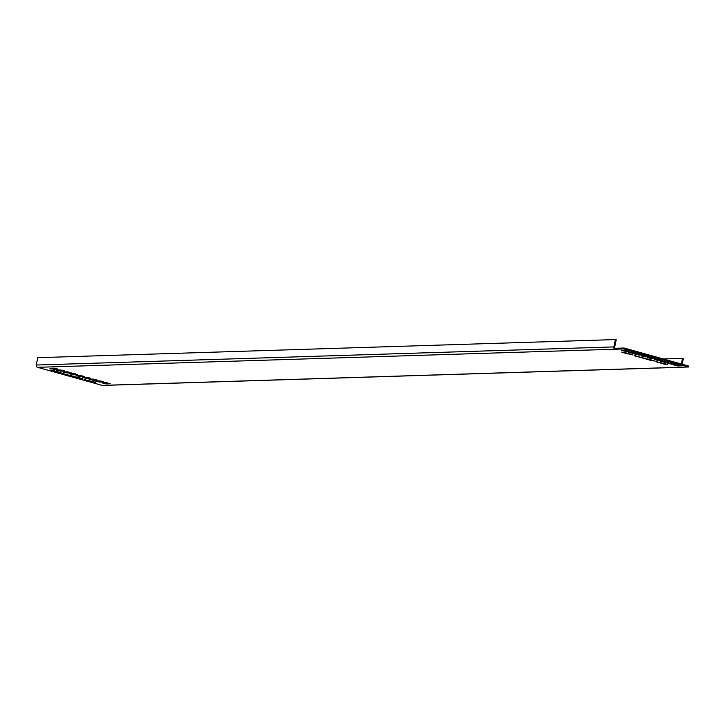 <?xml version="1.0" encoding="UTF-8"?>
<svg xmlns="http://www.w3.org/2000/svg" width="725" height="725" viewBox="0 0 725 725"><rect width="100%" height="100%" fill="white"/><g stroke="black" fill="none" stroke-linecap="round" stroke-linejoin="round"><path stroke-width="1.09" d="M102.606 385.428L680.213 367.321A1.894 1.677 88.2 0 1 679.76 367.267L688.551 366.986L623.89 348.942L615.09 349.214A1.894 1.677 88.2 0 1 613.848 346.922L615.416 339.572L37.809 357.679L36.25 365.028A1.894 1.677 88.2 0 0 37.492 367.321L102.162 385.374A1.894 1.677 88.2 0 0 103.05 385.347M615.416 339.572L616.232 339.798L614.664 347.148A0.943 0.834 88.2 0 0 615.289 348.299L615.09 349.214L37.492 367.321M688.551 366.986L688.75 366.071L624.08 348.018L615.289 348.299M625.729 351.407L629.808 351.217L625.738 350.229L621.669 350.42L625.729 351.407L625.929 350.492L627.469 350.447M625.929 350.492L624.207 350.275M632.254 353.229L636.323 353.039L632.263 352.051L628.194 352.241L632.254 353.229L632.454 352.314L633.985 352.268M632.454 352.314L630.723 352.096M638.779 355.051L642.848 354.86L638.779 353.873L634.71 354.063L638.779 355.051L638.97 354.135L640.51 354.09M638.97 354.135L637.248 353.918M645.295 356.872L649.364 356.682L645.304 355.694L641.235 355.884L645.295 356.872L645.495 355.957L647.026 355.903M645.495 355.957L643.764 355.739M677.902 365.971L681.971 365.781L677.911 364.793L673.842 364.983L677.902 365.971L678.102 365.056L679.633 365.01M678.102 365.056L676.371 364.838M671.386 364.149L675.455 363.959L671.386 362.971L667.317 363.162L671.386 364.149L671.577 363.234L673.117 363.189M671.577 363.234L669.855 363.017M664.861 362.337L668.93 362.147L664.87 361.15L660.801 361.34L664.861 362.337L665.061 361.413L666.592 361.367M665.061 361.413L663.33 361.204M658.336 360.515L662.414 360.325L658.345 359.328L654.276 359.528L658.336 360.515L658.536 359.591L660.076 359.546M658.536 359.591L656.814 359.382M651.82 358.694L655.889 358.503L651.829 357.516L647.76 357.706L651.82 358.694L652.011 357.778L653.551 357.724M652.011 357.778L650.289 357.561M53.994 369.333L58.063 369.143L54.003 368.155L49.934 368.345L53.994 369.333L54.194 368.418L55.725 368.373M54.194 368.418L52.472 368.2M60.519 371.155L64.588 370.964L60.528 369.977L56.459 370.167L60.519 371.155L60.71 370.239L62.25 370.185M60.71 370.239L58.988 370.022M67.035 372.976L71.113 372.786L67.044 371.798L62.975 371.988L67.035 372.976L67.235 372.061L68.775 372.007M67.235 372.061L65.513 371.843M73.56 374.798L77.629 374.608L73.569 373.611L69.5 373.81L73.56 374.798L73.76 373.873L75.291 373.828M73.76 373.873L72.029 373.665M106.167 383.897L110.236 383.706L106.176 382.718L102.107 382.909L106.167 383.897L106.367 382.981L107.898 382.927M106.367 382.981L104.636 382.764M99.642 382.075L103.72 381.885L99.651 380.897L95.582 381.087L99.642 382.075L99.842 381.16L101.382 381.114M99.842 381.16L98.12 380.942M93.126 380.253L97.195 380.063L93.135 379.075L89.066 379.266L93.126 380.253L93.317 379.338L94.857 379.293M93.317 379.338L91.595 379.121M86.601 378.441L90.67 378.242L86.61 377.254L82.541 377.444L86.601 378.441L86.801 377.517L88.332 377.471M86.801 377.517L85.07 377.299M80.085 376.619L84.154 376.429L80.085 375.432L76.016 375.623L80.085 376.619L80.276 375.695L81.816 375.65M80.276 375.695L78.554 375.487M651.349 360.561L654.53 360.987L653.397 360.497L634.457 355.676L651.349 360.561L651.476 359.962M79.614 378.486L82.795 378.912L81.662 378.423L62.713 373.593L79.614 378.486L79.741 377.888M664.118 364.131L667.299 364.557L666.166 364.068L655.917 361.666L664.118 364.131L664.245 363.524M92.383 382.048L84.182 379.592L94.431 381.984L95.564 382.483L92.383 382.048L92.51 381.45M622.82 352.604L633.07 354.996L624.868 352.54L621.678 352.105L622.82 352.604L622.92 352.123M51.076 370.52L61.335 372.922L53.133 370.457L49.943 370.031L51.076 370.52L51.185 370.04M623.89 348.942L624.08 348.018M682.134 364.222L683.34 358.531L663.112 358.911M682.524 358.304L681.319 363.995M613.848 346.922L36.25 365.028M679.76 367.267L102.162 385.374M635.589 356.165L635.689 355.685M63.854 374.091L63.954 373.611M657.049 362.156L657.158 361.675M85.314 380.081L85.414 379.601M629.88 354.57L630.007 353.972M58.145 372.496L58.272 371.898"/></g></svg>
